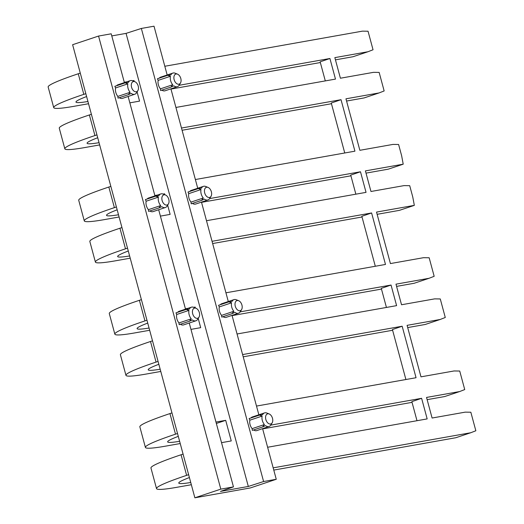 <?xml version="1.0" encoding="UTF-8"?>
<svg xmlns="http://www.w3.org/2000/svg" width="524" height="524" viewBox="0 0 524 524"><rect width="100%" height="100%" fill="white"/><g stroke="black" fill="none" stroke-linecap="round" stroke-linejoin="round"><path stroke-width="0.79" d="M265.838 419.495A5.312 3.36 71.5 0 0 268.805 423.687A5.312 3.36 71.5 0 0 272.153 422.848A5.312 3.36 71.5 0 0 272.493 418.309A5.312 3.36 71.5 0 0 269.179 413.96A5.312 3.36 71.5 0 0 265.838 419.495M269.179 413.96L266.827 413.023A7.166 4.526 71.5 0 0 264.541 412.899A7.166 4.526 71.5 0 0 262.589 414.726L259.478 415.113L249.123 418.571L249.863 420.189L262.124 416.089A7.166 4.526 71.5 0 0 262.321 420.49A7.166 4.526 71.5 0 0 264.404 424.551L262.662 426.909L265.53 425.632A7.166 4.526 71.5 0 0 269.081 426.484A7.166 4.526 71.5 0 0 270.836 425.01L272.153 422.848M192.688 313.791A5.312 3.36 71.5 0 0 195.649 317.989A5.312 3.36 71.5 0 0 198.996 317.144A5.312 3.36 71.5 0 0 199.336 312.612A5.312 3.36 71.5 0 0 196.028 308.256A5.312 3.36 71.5 0 0 192.688 313.791M193.998 307.45L195.138 307.064L193.684 307.326A7.166 4.526 71.5 0 0 191.384 307.195A7.166 4.526 71.5 0 0 189.433 309.029L186.321 309.409L175.966 312.867L176.706 314.485L188.968 310.391A7.166 4.526 71.5 0 0 189.164 314.786A7.166 4.526 71.5 0 0 191.253 318.847L189.505 321.205L192.374 319.928A7.166 4.526 71.5 0 0 195.924 320.786A7.166 4.526 71.5 0 0 197.679 319.306L198.996 317.144M235.276 306.226A5.312 3.36 71.5 0 0 238.243 310.418A5.312 3.36 71.5 0 0 241.59 309.579A5.312 3.36 71.5 0 0 241.931 305.04A5.312 3.36 71.5 0 0 238.617 300.684A5.312 3.36 71.5 0 0 235.276 306.226M238.617 300.684L236.265 299.748A7.166 4.526 71.5 0 0 233.979 299.623A7.166 4.526 71.5 0 0 232.027 301.457L228.916 301.844L218.56 305.302L219.301 306.92L231.562 302.82A7.166 4.526 71.5 0 0 231.759 307.221A7.166 4.526 71.5 0 0 233.842 311.282L232.099 313.64L234.968 312.363A7.166 4.526 71.5 0 0 238.518 313.214A7.166 4.526 71.5 0 0 240.274 311.741L241.59 309.579M168.774 199.343A5.312 3.36 -108.5 0 1 168.433 203.875A5.312 3.36 -108.5 0 1 165.086 204.714A5.312 3.36 -108.5 0 1 162.126 200.522A5.312 3.36 -108.5 0 1 165.466 194.987A5.312 3.36 -108.5 0 1 168.774 199.343M168.433 203.875L167.117 206.037A7.166 4.526 -108.5 0 1 165.361 207.517A7.166 4.526 -108.5 0 1 161.811 206.659L158.942 207.936L160.685 205.578A7.166 4.526 -108.5 0 1 158.602 201.517A7.166 4.526 -108.5 0 1 158.405 197.122L155.759 196.14L145.403 199.598L146.144 201.216L158.405 197.122M211.369 191.771A5.312 3.36 -108.5 0 1 211.028 196.31A5.312 3.36 -108.5 0 1 207.681 197.148A5.312 3.36 -108.5 0 1 204.714 192.956A5.312 3.36 -108.5 0 1 208.054 187.415A5.312 3.36 -108.5 0 1 211.369 191.771M211.028 196.31L209.711 198.472A7.166 4.526 -108.5 0 1 207.956 199.945A7.166 4.526 -108.5 0 1 204.406 199.087L201.53 200.364L203.279 198.013A7.166 4.526 -108.5 0 1 201.196 193.946A7.166 4.526 -108.5 0 1 201 189.55L198.354 188.575L187.998 192.033L188.738 193.651L201 189.55M131.557 87.253A5.312 3.36 71.5 0 0 134.524 91.445A5.312 3.36 71.5 0 0 137.871 90.606A5.312 3.36 71.5 0 0 138.212 86.067A5.312 3.36 71.5 0 0 134.904 81.718A5.312 3.36 71.5 0 0 131.557 87.253M134.904 81.718L132.546 80.781A7.166 4.526 71.5 0 0 130.26 80.657A7.166 4.526 71.5 0 0 128.308 82.484L125.197 82.871L114.841 86.329L115.581 87.947L127.843 83.847A7.166 4.526 71.5 0 0 128.039 88.248A7.166 4.526 71.5 0 0 130.122 92.309L128.38 94.667L131.249 93.39A7.166 4.526 71.5 0 0 134.799 94.241A7.166 4.526 71.5 0 0 136.554 92.768L137.871 90.606M174.151 79.687A5.312 3.36 71.5 0 0 177.119 83.879A5.312 3.36 71.5 0 0 180.466 83.034A5.312 3.36 71.5 0 0 180.806 78.502A5.312 3.36 71.5 0 0 177.492 74.146A5.312 3.36 71.5 0 0 174.151 79.687M177.492 74.146L175.14 73.209A7.166 4.526 71.5 0 0 172.848 73.085A7.166 4.526 71.5 0 0 170.903 74.919L167.785 75.299L157.429 78.764L158.176 80.375L170.438 76.281A7.166 4.526 71.5 0 0 170.634 80.676A7.166 4.526 71.5 0 0 172.717 84.737L170.968 87.095L173.844 85.818A7.166 4.526 71.5 0 0 177.394 86.676A7.166 4.526 71.5 0 0 179.149 85.202L180.466 83.034M405.904 379.52L392.424 329.557L402.163 326.229L242.612 354.578M160.174 369.217A59.88 4.31 -15.1 0 1 148.213 369.793A59.88 4.31 -15.1 0 1 158.844 364.278M158.071 361.422L156.06 362.091A88.752 6.393 164.9 0 0 125.957 375.335A88.752 6.393 164.9 0 0 146.406 374.012L160.783 371.457M243.215 356.811L392.614 330.264M407.692 327.585L425.265 324.461L440.199 319.47L407.089 325.352L420.982 376.841L454.092 370.959L459.725 371.038L464.729 389.568L459.646 391.552L426.543 397.434L432.097 418.028L465.207 412.146L470.84 412.224L475.844 430.761L470.762 432.739L273.174 467.853M171.964 412.905L169.953 413.58A88.752 6.393 164.9 0 0 139.849 426.824L145.403 447.417A88.752 6.393 164.9 0 0 165.859 446.094L180.23 443.54M402.163 326.229L416.056 377.719L256.505 406.067M249.863 420.189A7.166 4.526 71.5 0 0 252.142 428.645L252.306 430.368L262.662 426.909M264.404 424.551L252.142 428.645M253.57 429.942A7.166 4.526 71.5 0 0 256.819 430.584L269.081 426.484M264.541 412.899L252.28 416.993A7.166 4.526 71.5 0 0 250.865 417.988M259.478 415.113L262.124 416.089M219.301 306.92A7.166 4.526 71.5 0 0 221.58 315.376L221.744 317.099L232.099 313.64M233.979 299.623L221.718 303.724A7.166 4.526 71.5 0 0 220.303 304.719M223.008 316.673A7.166 4.526 71.5 0 0 226.257 317.315L238.518 313.214M201.53 200.364L191.175 203.829L191.018 202.107A7.166 4.526 -108.5 0 1 188.738 193.651M189.74 191.45A7.166 4.526 -108.5 0 1 191.149 190.454L203.41 186.354A7.166 4.526 -108.5 0 1 205.703 186.478L208.054 187.415M207.956 199.945L195.694 204.046A7.166 4.526 -108.5 0 1 192.446 203.404M167.169 74.984L154.01 26.2L141.349 28.447L126.061 33.379L111.782 35.914M263.598 481.53L248.317 486.462L220.453 491.407L233.462 486.888L220.807 489.134L194.869 497.8L250.321 487.949L276.259 479.283L263.598 481.53L141.349 28.447M276.259 479.283L262.596 428.652M258.856 414.792L232.034 315.382M228.294 301.523L201.471 202.113M197.731 188.254L170.909 88.844M158.176 80.375A7.166 4.526 71.5 0 0 160.455 88.838L160.613 90.554L170.968 87.095M172.848 73.085L160.586 77.185A7.166 4.526 71.5 0 0 159.172 78.181M161.883 90.135A7.166 4.526 71.5 0 0 165.132 90.77L177.394 86.676M187.939 308.348L185.411 308.793M195.138 307.064L195.393 308.001M198.21 318.441L200.692 327.657L190.972 329.386M132.873 80.906L134.013 80.526L132.559 80.781M126.815 81.803L124.286 82.255M134.013 80.526L134.268 81.462M137.085 91.903L139.567 101.119L129.841 102.848M248.317 486.462L126.061 33.379M167.647 205.172L170.13 214.388L160.41 216.117M164.831 194.732L164.575 193.795L163.121 194.057M157.377 195.072L154.849 195.524M216.353 423.458L225.7 420.333L215.973 422.062M225.7 420.333L231.254 440.933L221.534 442.656M177.518 433.499L175.507 434.173A88.752 6.393 164.9 0 0 145.403 447.417M262.662 428.894L412.041 402.347M427.139 399.661L444.712 396.544L459.646 391.552M179.627 441.3A59.88 4.31 -15.1 0 1 167.66 441.876A59.88 4.31 -15.1 0 1 178.291 436.354M377.129 214.316L399.393 210.36L414.327 205.369L412.768 197.011L409.716 185.686L404.083 185.607L370.972 191.489L365.418 170.896L403.211 164.182L401.659 155.825L398.6 144.493L392.967 144.414L359.857 150.303L345.964 98.813L379.075 92.931L384.151 90.947L379.153 72.417L373.514 72.338L340.41 78.22L334.849 57.627L367.959 51.745L373.042 49.76L368.038 31.224L362.405 31.145L164.818 66.26M121.954 227.554L119.944 228.228A88.752 6.393 164.9 0 0 89.833 241.472L95.394 262.066A88.752 6.393 164.9 0 0 115.843 260.742L130.214 258.188M355.861 194.175L350.72 175.101L360.486 171.774L366.04 192.367L206.489 220.715M360.486 171.774L209.646 198.576M118.503 214.761A59.88 4.31 -15.1 0 1 106.536 215.338A59.88 4.31 -15.1 0 1 117.166 209.816M163.436 194.175L164.575 193.795M116.394 206.96L114.383 207.635A88.752 6.393 164.9 0 0 84.279 220.879A88.752 6.393 164.9 0 0 104.728 219.549L119.105 216.995M201.537 202.349L350.903 175.809M366.014 173.123L388.277 169.167L403.211 164.182M344.746 152.988L331.266 103.025L344.753 152.982L331.273 103.025L341.032 99.691L181.487 128.039M99.049 142.679A59.88 4.31 -15.1 0 1 87.089 143.255A59.88 4.31 -15.1 0 1 97.719 137.733M96.947 134.878L94.936 135.552A88.752 6.393 164.9 0 0 64.832 148.796A88.752 6.393 164.9 0 0 85.281 147.473L99.652 144.919M182.09 130.266L331.456 103.726M346.567 101.04L364.141 97.922L379.075 92.931M325.306 80.906L320.151 61.839L329.923 58.498L179.084 85.301M87.94 101.492A59.88 4.31 -15.1 0 1 75.973 102.069A59.88 4.31 -15.1 0 1 86.604 96.547M85.831 93.691L83.82 94.359A88.752 6.393 164.9 0 0 53.717 107.603A88.752 6.393 164.9 0 0 74.166 106.28L88.543 103.726M170.975 89.08L320.341 62.539M335.452 59.854L353.025 56.73L367.959 51.745M91.392 114.284L89.381 114.959A88.752 6.393 164.9 0 0 59.271 128.203L64.832 148.796M329.923 58.498L335.478 79.098L175.926 107.446M110.839 186.367L108.828 187.035A88.752 6.393 164.9 0 0 78.724 200.279L84.279 220.879M341.032 99.691L354.925 151.174L195.38 179.529M225.942 292.798L385.487 264.45L371.601 212.96L361.829 216.294L375.308 266.257M371.601 212.96L212.05 241.309M129.611 255.948A59.88 4.31 -15.1 0 1 117.651 256.524A59.88 4.31 -15.1 0 1 128.282 251.003M127.509 248.147L125.498 248.821A88.752 6.393 164.9 0 0 95.394 262.066M212.652 243.542L362.019 216.995M414.327 205.369L376.527 212.082L390.419 263.572L423.53 257.69L429.163 257.762L434.167 276.299L429.084 278.283L395.98 284.165L401.535 304.758L434.645 298.877L440.278 298.955L445.276 317.492L440.199 319.47M141.401 299.636L139.391 300.304A88.752 6.393 164.9 0 0 109.287 313.548L114.841 334.148A88.752 6.393 164.9 0 0 135.29 332.825L149.668 330.271M386.43 307.444L381.282 288.377L386.43 307.444L381.282 288.377L391.048 285.043L240.208 311.846M149.065 328.031A59.88 4.31 -15.1 0 1 137.098 328.607A59.88 4.31 -15.1 0 1 147.729 323.085M146.956 320.229L144.945 320.904A88.752 6.393 164.9 0 0 114.841 334.148M232.099 315.618L381.472 289.078M396.576 286.392L414.15 283.274L429.084 278.283M152.517 340.823L150.506 341.497A88.752 6.393 164.9 0 0 120.396 354.741L125.957 375.335M391.048 285.043L396.603 305.636L237.051 333.985M176.706 314.485A7.166 4.526 71.5 0 0 178.992 322.948L179.149 324.664L189.505 321.205M191.253 318.847L178.992 322.948M180.413 324.245A7.166 4.526 71.5 0 0 183.662 324.88L195.924 320.786M191.384 307.195L179.123 311.289A7.166 4.526 71.5 0 0 177.708 312.291M186.321 309.409L188.968 310.391M115.581 87.947A7.166 4.526 71.5 0 0 117.861 96.403L118.024 98.126L128.38 94.667M130.26 80.657L117.998 84.75A7.166 4.526 71.5 0 0 116.583 85.746M119.289 97.7A7.166 4.526 71.5 0 0 122.537 98.342L134.799 94.241M124.385 82.615L111.212 33.805L98.558 36.051L72.62 44.717L194.869 497.8M220.807 489.134L98.558 36.051M233.462 486.888L189.249 323.013M185.509 309.153L158.687 209.744M154.947 195.884L128.125 96.475M158.942 207.936L148.587 211.395L148.423 209.672A7.166 4.526 -108.5 0 1 146.144 201.216M147.146 199.015A7.166 4.526 -108.5 0 1 148.561 198.02L160.822 193.926A7.166 4.526 -108.5 0 1 163.108 194.05L165.466 194.987M165.361 207.517L153.1 211.611A7.166 4.526 -108.5 0 1 149.851 210.976M233.842 311.282L221.58 315.376M228.916 301.844L231.562 302.82M160.685 205.578L148.423 209.672M155.759 196.14L158.87 195.76A7.166 4.526 -108.5 0 1 160.822 193.926M203.279 198.013L191.018 202.107M198.354 188.575L201.465 188.188A7.166 4.526 -108.5 0 1 203.41 186.354M130.122 92.309L117.861 96.403M125.197 82.871L127.843 83.847M172.717 84.737L160.455 88.838M167.785 75.299L170.438 76.281M80.277 73.098L78.266 73.766A88.752 6.393 164.9 0 0 48.156 87.01L53.717 107.603M416.993 420.713L411.851 401.646L421.61 398.312L270.77 425.115M421.61 398.312L427.165 418.905L267.62 447.254M183.079 454.092L181.068 454.767A88.752 6.393 164.9 0 0 150.958 468.011L156.519 488.604A88.752 6.393 164.9 0 0 176.968 487.281L191.345 484.726M188.633 474.692L186.623 475.36A88.752 6.393 164.9 0 0 156.519 488.604M273.777 470.08L455.828 437.73L470.762 432.739M190.736 482.493A59.88 4.31 -15.1 0 1 178.776 483.069A59.88 4.31 -15.1 0 1 189.406 477.547M175.507 434.173L169.953 413.58M144.945 320.904L139.391 300.304M119.944 228.228L125.498 248.821M83.82 94.359L78.266 73.766M94.936 135.552L89.381 114.959M108.828 187.035L114.383 207.635M156.06 362.091L150.506 341.497M186.623 475.36L181.068 454.767M196.028 308.256L193.67 307.319"/></g></svg>
